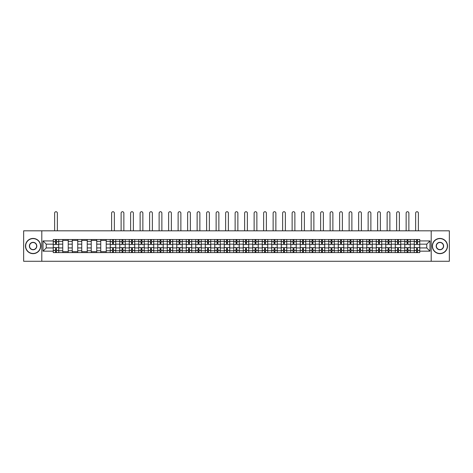 <?xml version="1.0" encoding="UTF-8"?>
<svg xmlns="http://www.w3.org/2000/svg" width="473" height="473" viewBox="0 0 473 473"><rect width="100%" height="100%" fill="white"/><g stroke="black" fill="none" stroke-linecap="round" stroke-linejoin="round"><path stroke-width="0.71" d="M431.199 261.273L449.35 261.273L449.35 230.818L23.65 230.818L23.65 261.273L431.199 261.273L431.199 230.818M62.749 252.594L62.749 241.354L58.729 241.354L58.729 252.594M58.729 241.354L58.729 239.498M62.749 241.354L62.749 239.498M68.23 239.498L68.23 252.594M72.251 252.594L72.251 239.498M77.732 239.498L77.732 252.594M81.752 252.594L81.752 239.498M87.233 239.498L87.233 252.594M91.248 252.594L91.248 239.498M96.734 239.498L96.734 252.594M100.749 252.594L100.749 239.498M106.23 239.498L106.23 252.594M110.25 252.594L110.25 239.498M115.731 239.498L115.731 252.594M119.752 252.594L119.752 239.498M125.233 239.498L125.233 252.594M129.253 252.594L129.253 239.498M134.734 239.498L134.734 252.594M138.755 252.594L138.755 239.498M144.235 239.498L144.235 252.594M148.256 252.594L148.256 239.498M153.737 239.498L153.737 252.594M157.757 252.594L157.757 239.498M163.238 239.498L163.238 252.594M167.253 252.594L167.253 239.498M172.734 239.498L172.734 252.594M176.754 252.594L176.754 239.498M182.235 239.498L182.235 252.594M186.256 252.594L186.256 239.498M191.736 239.498L191.736 252.594M195.757 252.594L195.757 239.498M201.238 239.498L201.238 252.594M205.258 252.594L205.258 239.498M210.739 239.498L210.739 252.594M214.76 252.594L214.76 239.498M220.241 239.498L220.241 252.594M224.261 252.594L224.261 239.498M229.742 239.498L229.742 252.594M233.757 252.594L233.757 239.498M239.243 239.498L239.243 252.594M243.258 252.594L243.258 239.498M248.739 239.498L248.739 252.594M252.759 252.594L252.759 239.498M258.24 239.498L258.24 252.594M262.261 252.594L262.261 239.498M267.742 239.498L267.742 252.594M271.762 252.594L271.762 239.498M277.243 239.498L277.243 252.594M281.264 252.594L281.264 239.498M286.744 239.498L286.744 252.594M290.765 252.594L290.765 239.498M296.246 239.498L296.246 252.594M300.266 252.594L300.266 239.498M305.747 239.498L305.747 252.594M309.762 252.594L309.762 239.498M315.243 239.498L315.243 252.594M319.263 252.594L319.263 239.498M324.744 239.498L324.744 252.594M328.765 252.594L328.765 239.498M334.245 239.498L334.245 252.594M338.266 252.594L338.266 239.498M343.747 239.498L343.747 252.594M347.767 252.594L347.767 239.498M353.248 239.498L353.248 252.594M357.269 252.594L357.269 239.498M362.75 239.498L362.75 252.594M366.77 252.594L366.77 239.498M372.251 239.498L372.251 252.594M376.266 252.594L376.266 239.498M381.752 239.498L381.752 252.594M385.767 252.594L385.767 239.498M391.248 239.498L391.248 252.594M395.268 252.594L395.268 239.498M400.749 239.498L400.749 252.594M404.77 252.594L404.77 239.498M410.251 239.498L410.251 252.594M414.271 252.594L414.271 239.498M414.271 247.935L410.251 247.935M404.77 247.935L400.749 247.935M395.268 247.935L391.248 247.935M385.767 247.935L381.752 247.935M376.266 247.935L372.251 247.935M366.77 247.935L362.75 247.935M357.269 247.935L353.248 247.935M347.767 247.935L343.747 247.935M338.266 247.935L334.245 247.935M328.765 247.935L324.744 247.935M319.263 247.935L315.243 247.935M309.762 247.935L305.747 247.935M300.266 247.935L296.246 247.935M290.765 247.935L286.744 247.935M281.264 247.935L277.243 247.935M271.762 247.935L267.742 247.935M262.261 247.935L258.24 247.935M252.759 247.935L248.739 247.935M243.258 247.935L239.243 247.935M233.757 247.935L229.742 247.935M224.261 247.935L220.241 247.935M214.76 247.935L210.739 247.935M205.258 247.935L201.238 247.935M195.757 247.935L191.736 247.935M186.256 247.935L182.235 247.935M176.754 247.935L172.734 247.935M167.253 247.935L163.238 247.935M157.757 247.935L153.737 247.935M148.256 247.935L144.235 247.935M138.755 247.935L134.734 247.935M129.253 247.935L125.233 247.935M119.752 247.935L115.731 247.935M110.25 247.935L106.23 247.935M100.749 247.935L96.734 247.935M91.248 247.935L87.233 247.935M81.752 247.935L77.732 247.935M72.251 247.935L68.23 247.935M62.749 247.935L58.729 247.935M414.271 244.157L410.251 244.157M404.77 244.157L400.749 244.157M395.268 244.157L391.248 244.157M385.767 244.157L381.752 244.157M376.266 244.157L372.251 244.157M366.77 244.157L362.75 244.157M357.269 244.157L353.248 244.157M347.767 244.157L343.747 244.157M338.266 244.157L334.245 244.157M328.765 244.157L324.744 244.157M319.263 244.157L315.243 244.157M309.762 244.157L305.747 244.157M300.266 244.157L296.246 244.157M290.765 244.157L286.744 244.157M281.264 244.157L277.243 244.157M271.762 244.157L267.742 244.157M262.261 244.157L258.24 244.157M252.759 244.157L248.739 244.157M243.258 244.157L239.243 244.157M233.757 244.157L229.742 244.157M224.261 244.157L220.241 244.157M214.76 244.157L210.739 244.157M205.258 244.157L201.238 244.157M195.757 244.157L191.736 244.157M186.256 244.157L182.235 244.157M176.754 244.157L172.734 244.157M167.253 244.157L163.238 244.157M157.757 244.157L153.737 244.157M148.256 244.157L144.235 244.157M138.755 244.157L134.734 244.157M129.253 244.157L125.233 244.157M119.752 244.157L115.731 244.157M110.25 244.157L106.23 244.157M100.749 244.157L96.734 244.157M91.248 244.157L87.233 244.157M81.752 244.157L77.732 244.157M72.251 244.157L68.23 244.157M62.749 244.157L58.729 244.157M46.242 247.935L53.248 247.935L53.248 244.157L46.242 244.157L46.242 247.935L43.019 251.163L43.019 240.928L53.248 240.928L53.248 244.157M419.752 244.157L419.752 247.935L426.758 247.935L426.758 244.157L419.752 244.157L419.752 239.498L53.248 239.498L53.248 240.928M419.752 240.928L429.981 240.928L429.981 251.163L419.752 251.163L419.752 247.935M53.248 247.935L53.248 252.594L419.752 252.594L419.752 251.163M53.248 251.163L43.019 251.163M41.801 261.273L41.801 230.818M56.476 251.677L55.501 251.677M55.501 240.414L56.476 240.414M68.23 251.677L62.749 251.677M62.749 240.414L68.23 240.414M77.732 251.677L72.251 251.677M72.251 240.414L77.732 240.414M87.233 251.677L81.752 251.677M81.752 240.414L87.233 240.414M96.734 251.677L91.248 251.677M91.248 240.414L96.734 240.414M106.23 251.677L100.749 251.677M100.749 240.414L106.23 240.414M113.479 251.677L112.503 251.677M112.503 240.414L113.479 240.414M122.98 251.677L122.004 251.677M122.004 240.414L122.98 240.414M132.481 251.677L131.506 251.677M131.506 240.414L132.481 240.414M141.983 251.677L141.007 251.677M141.007 240.414L141.983 240.414M151.484 251.677L150.509 251.677M150.509 240.414L151.484 240.414M160.98 251.677L160.01 251.677M160.01 240.414L160.98 240.414M170.481 251.677L169.511 251.677M169.511 240.414L170.481 240.414M179.982 251.677L179.007 251.677M179.007 240.414L179.982 240.414M189.484 251.677L188.508 251.677M188.508 240.414L189.484 240.414M198.985 251.677L198.01 251.677M198.01 240.414L198.985 240.414M208.487 251.677L207.511 251.677M207.511 240.414L208.487 240.414M217.988 251.677L217.012 251.677M217.012 240.414L217.988 240.414M227.489 251.677L226.514 251.677M226.514 240.414L227.489 240.414M236.985 251.677L236.015 251.677M236.015 240.414L236.985 240.414M246.486 251.677L245.511 251.677M245.511 240.414L246.486 240.414M255.988 251.677L255.012 251.677M255.012 240.414L255.988 240.414M265.489 251.677L264.513 251.677M264.513 240.414L265.489 240.414M274.99 251.677L274.015 251.677M274.015 240.414L274.99 240.414M284.492 251.677L283.516 251.677M283.516 240.414L284.492 240.414M293.993 251.677L293.018 251.677M293.018 240.414L293.993 240.414M303.489 251.677L302.519 251.677M302.519 240.414L303.489 240.414M312.99 251.677L312.02 251.677M312.02 240.414L312.99 240.414M322.491 251.677L321.516 251.677M321.516 240.414L322.491 240.414M331.993 251.677L331.017 251.677M331.017 240.414L331.993 240.414M341.494 251.677L340.519 251.677M340.519 240.414L341.494 240.414M350.996 251.677L350.02 251.677M350.02 240.414L350.996 240.414M360.497 251.677L359.521 251.677M359.521 240.414L360.497 240.414M369.998 251.677L369.023 251.677M369.023 240.414L369.998 240.414M379.494 251.677L378.524 251.677M378.524 240.414L379.494 240.414M388.995 251.677L388.02 251.677M388.02 240.414L388.995 240.414M398.497 251.677L397.521 251.677M397.521 240.414L398.497 240.414M407.998 251.677L407.022 251.677M407.022 240.414L407.998 240.414M417.499 251.677L416.524 251.677M416.524 240.414L417.499 240.414M43.019 240.928L46.242 244.157M426.758 247.935L429.981 251.163M426.758 244.157L429.981 240.928M58.699 252.594L58.699 244.618L56.476 244.618L56.476 239.498M55.501 239.498L55.501 244.618L53.278 244.618L53.278 239.498M57.357 230.818L57.357 213.098A1.372 1.372 0 0 0 55.991 211.727A1.372 1.372 0 0 0 54.62 213.098L54.62 230.818M58.699 244.618L58.699 239.498M53.278 252.594L53.278 247.48L55.501 247.48L55.501 252.594M56.476 252.594L56.476 247.48L58.699 247.48M55.501 243.276L56.476 243.276M53.278 247.48L53.278 244.618M56.476 248.816L55.501 248.816M56.476 251.802L55.501 251.802M55.501 249.608L56.476 249.608M56.476 242.483L55.501 242.483M55.501 240.29L56.476 240.29M33.092 253.475A7.432 7.432 0 0 0 40.518 246.049A7.432 7.432 0 0 0 33.092 238.617A7.432 7.432 0 0 0 25.66 246.049A7.432 7.432 0 0 0 33.092 253.475M33.092 238.433A7.615 7.615 0 0 1 40.702 246.049A7.615 7.615 0 0 1 33.092 253.658A7.615 7.615 0 0 1 25.477 246.049A7.615 7.615 0 0 1 33.092 238.433M33.092 249.762A3.713 3.713 0 0 1 29.373 246.049A3.713 3.713 0 0 1 33.092 242.33A3.713 3.713 0 0 1 36.805 246.049A3.713 3.713 0 0 1 33.092 249.762M33.092 242.513A3.53 3.53 0 0 0 29.557 246.049A3.53 3.53 0 0 0 33.092 249.578A3.53 3.53 0 0 0 36.622 246.049A3.53 3.53 0 0 0 33.092 242.513M439.908 253.475A7.432 7.432 0 0 0 447.34 246.049A7.432 7.432 0 0 0 439.908 238.617A7.432 7.432 0 0 0 432.482 246.049A7.432 7.432 0 0 0 439.908 253.475M439.908 238.433A7.615 7.615 0 0 1 447.523 246.049A7.615 7.615 0 0 1 439.908 253.658A7.615 7.615 0 0 1 432.298 246.049A7.615 7.615 0 0 1 439.908 238.433M439.908 249.762A3.713 3.713 0 0 1 436.195 246.049A3.713 3.713 0 0 1 439.908 242.33A3.713 3.713 0 0 1 443.627 246.049A3.713 3.713 0 0 1 439.908 249.762M439.908 242.513A3.53 3.53 0 0 0 436.378 246.049A3.53 3.53 0 0 0 439.908 249.578A3.53 3.53 0 0 0 443.443 246.049A3.53 3.53 0 0 0 439.908 242.513M115.702 252.594L115.702 244.618L113.479 244.618L113.479 239.498M112.503 239.498L112.503 244.618L110.28 244.618L110.28 239.498M114.36 230.818L114.36 213.098A1.372 1.372 0 0 0 112.994 211.727A1.372 1.372 0 0 0 111.622 213.098L111.622 230.818M115.702 244.618L115.702 239.498M110.28 252.594L110.28 247.48L112.503 247.48L112.503 252.594M113.479 252.594L113.479 247.48L115.702 247.48M112.503 243.276L113.479 243.276M110.28 247.48L110.28 244.618M113.479 248.816L112.503 248.816M113.479 251.802L112.503 251.802M112.503 249.608L113.479 249.608M113.479 242.483L112.503 242.483M112.503 240.29L113.479 240.29M125.203 252.594L125.203 244.618L122.98 244.618L122.98 239.498M122.004 239.498L122.004 244.618L119.781 244.618L119.781 239.498M123.861 230.818L123.861 213.098A1.372 1.372 0 0 0 122.495 211.727A1.372 1.372 0 0 0 121.123 213.098L121.123 230.818M125.203 244.618L125.203 239.498M119.781 252.594L119.781 247.48L122.004 247.48L122.004 252.594M122.98 252.594L122.98 247.48L125.203 247.48M122.004 243.276L122.98 243.276M119.781 247.48L119.781 244.618M122.98 248.816L122.004 248.816M122.98 251.802L122.004 251.802M122.004 249.608L122.98 249.608M122.98 242.483L122.004 242.483M122.004 240.29L122.98 240.29M134.704 252.594L134.704 244.618L132.481 244.618L132.481 239.498M131.506 239.498L131.506 244.618L129.283 244.618L129.283 239.498M133.362 230.818L133.362 213.098A1.372 1.372 0 0 0 131.991 211.727A1.372 1.372 0 0 0 130.625 213.098L130.625 230.818M134.704 244.618L134.704 239.498M129.283 252.594L129.283 247.48L131.506 247.48L131.506 252.594M132.481 252.594L132.481 247.48L134.704 247.48M131.506 243.276L132.481 243.276M129.283 247.48L129.283 244.618M132.481 248.816L131.506 248.816M132.481 251.802L131.506 251.802M131.506 249.608L132.481 249.608M132.481 242.483L131.506 242.483M131.506 240.29L132.481 240.29M144.206 252.594L144.206 244.618L141.983 244.618L141.983 239.498M141.007 239.498L141.007 244.618L138.784 244.618L138.784 239.498M142.864 230.818L142.864 213.098A1.372 1.372 0 0 0 141.492 211.727A1.372 1.372 0 0 0 140.126 213.098L140.126 230.818M144.206 244.618L144.206 239.498M138.784 252.594L138.784 247.48L141.007 247.48L141.007 252.594M141.983 252.594L141.983 247.48L144.206 247.48M141.007 243.276L141.983 243.276M138.784 247.48L138.784 244.618M141.983 248.816L141.007 248.816M141.983 251.802L141.007 251.802M141.007 249.608L141.983 249.608M141.983 242.483L141.007 242.483M141.007 240.29L141.983 240.29M153.707 252.594L153.707 244.618L151.484 244.618L151.484 239.498M150.509 239.498L150.509 244.618L148.286 244.618L148.286 239.498M152.365 230.818L152.365 213.098A1.372 1.372 0 0 0 150.993 211.727A1.372 1.372 0 0 0 149.622 213.098L149.622 230.818M153.707 244.618L153.707 239.498M148.286 252.594L148.286 247.48L150.509 247.48L150.509 252.594M151.484 252.594L151.484 247.48L153.707 247.48M150.509 243.276L151.484 243.276M148.286 247.48L148.286 244.618M151.484 248.816L150.509 248.816M151.484 251.802L150.509 251.802M150.509 249.608L151.484 249.608M151.484 242.483L150.509 242.483M150.509 240.29L151.484 240.29M163.203 252.594L163.203 244.618L160.98 244.618L160.98 239.498M160.01 239.498L160.01 244.618L157.787 244.618L157.787 239.498M161.867 230.818L161.867 213.098A1.372 1.372 0 0 0 160.495 211.727A1.372 1.372 0 0 0 159.123 213.098L159.123 230.818M163.203 244.618L163.203 239.498M157.787 252.594L157.787 247.48L160.01 247.48L160.01 252.594M160.98 252.594L160.98 247.48L163.203 247.48M160.01 243.276L160.98 243.276M157.787 247.48L157.787 244.618M160.98 248.816L160.01 248.816M160.98 251.802L160.01 251.802M160.01 249.608L160.98 249.608M160.98 242.483L160.01 242.483M160.01 240.29L160.98 240.29M172.704 252.594L172.704 244.618L170.481 244.618L170.481 239.498M169.511 239.498L169.511 244.618L167.288 244.618L167.288 239.498M171.368 230.818L171.368 213.098A1.372 1.372 0 0 0 169.996 211.727A1.372 1.372 0 0 0 168.625 213.098L168.625 230.818M172.704 244.618L172.704 239.498M167.288 252.594L167.288 247.48L169.511 247.48L169.511 252.594M170.481 252.594L170.481 247.48L172.704 247.48M169.511 243.276L170.481 243.276M167.288 247.48L167.288 244.618M170.481 248.816L169.511 248.816M170.481 251.802L169.511 251.802M169.511 249.608L170.481 249.608M170.481 242.483L169.511 242.483M169.511 240.29L170.481 240.29M182.206 252.594L182.206 244.618L179.982 244.618L179.982 239.498M179.007 239.498L179.007 244.618L176.784 244.618L176.784 239.498M180.869 230.818L180.869 213.098A1.372 1.372 0 0 0 179.498 211.727A1.372 1.372 0 0 0 178.126 213.098L178.126 230.818M182.206 244.618L182.206 239.498M176.784 252.594L176.784 247.48L179.007 247.48L179.007 252.594M179.982 252.594L179.982 247.48L182.206 247.48M179.007 243.276L179.982 243.276M176.784 247.48L176.784 244.618M179.982 248.816L179.007 248.816M179.982 251.802L179.007 251.802M179.007 249.608L179.982 249.608M179.982 242.483L179.007 242.483M179.007 240.29L179.982 240.29M191.707 252.594L191.707 244.618L189.484 244.618L189.484 239.498M188.508 239.498L188.508 244.618L186.285 244.618L186.285 239.498M190.365 230.818L190.365 213.098A1.372 1.372 0 0 0 188.999 211.727A1.372 1.372 0 0 0 187.627 213.098L187.627 230.818M191.707 244.618L191.707 239.498M186.285 252.594L186.285 247.48L188.508 247.48L188.508 252.594M189.484 252.594L189.484 247.48L191.707 247.48M188.508 243.276L189.484 243.276M186.285 247.48L186.285 244.618M189.484 248.816L188.508 248.816M189.484 251.802L188.508 251.802M188.508 249.608L189.484 249.608M189.484 242.483L188.508 242.483M188.508 240.29L189.484 240.29M201.208 252.594L201.208 244.618L198.985 244.618L198.985 239.498M198.01 239.498L198.01 244.618L195.787 244.618L195.787 239.498M199.866 230.818L199.866 213.098A1.372 1.372 0 0 0 198.5 211.727A1.372 1.372 0 0 0 197.129 213.098L197.129 230.818M201.208 244.618L201.208 239.498M195.787 252.594L195.787 247.48L198.01 247.48L198.01 252.594M198.985 252.594L198.985 247.48L201.208 247.48M198.01 243.276L198.985 243.276M195.787 247.48L195.787 244.618M198.985 248.816L198.01 248.816M198.985 251.802L198.01 251.802M198.01 249.608L198.985 249.608M198.985 242.483L198.01 242.483M198.01 240.29L198.985 240.29M210.71 252.594L210.71 244.618L208.487 244.618L208.487 239.498M207.511 239.498L207.511 244.618L205.288 244.618L205.288 239.498M209.368 230.818L209.368 213.098A1.372 1.372 0 0 0 207.996 211.727A1.372 1.372 0 0 0 206.63 213.098L206.63 230.818M210.71 244.618L210.71 239.498M205.288 252.594L205.288 247.48L207.511 247.48L207.511 252.594M208.487 252.594L208.487 247.48L210.71 247.48M207.511 243.276L208.487 243.276M205.288 247.48L205.288 244.618M208.487 248.816L207.511 248.816M208.487 251.802L207.511 251.802M207.511 249.608L208.487 249.608M208.487 242.483L207.511 242.483M207.511 240.29L208.487 240.29M220.211 252.594L220.211 244.618L217.988 244.618L217.988 239.498M217.012 239.498L217.012 244.618L214.789 244.618L214.789 239.498M218.869 230.818L218.869 213.098A1.372 1.372 0 0 0 217.497 211.727A1.372 1.372 0 0 0 216.131 213.098L216.131 230.818M220.211 244.618L220.211 239.498M214.789 252.594L214.789 247.48L217.012 247.48L217.012 252.594M217.988 252.594L217.988 247.48L220.211 247.48M217.012 243.276L217.988 243.276M214.789 247.48L214.789 244.618M217.988 248.816L217.012 248.816M217.988 251.802L217.012 251.802M217.012 249.608L217.988 249.608M217.988 242.483L217.012 242.483M217.012 240.29L217.988 240.29M229.712 252.594L229.712 244.618L227.489 244.618L227.489 239.498M226.514 239.498L226.514 244.618L224.291 244.618L224.291 239.498M228.37 230.818L228.37 213.098A1.372 1.372 0 0 0 226.999 211.727A1.372 1.372 0 0 0 225.627 213.098L225.627 230.818M229.712 244.618L229.712 239.498M224.291 252.594L224.291 247.48L226.514 247.48L226.514 252.594M227.489 252.594L227.489 247.48L229.712 247.48M226.514 243.276L227.489 243.276M224.291 247.48L224.291 244.618M227.489 248.816L226.514 248.816M227.489 251.802L226.514 251.802M226.514 249.608L227.489 249.608M227.489 242.483L226.514 242.483M226.514 240.29L227.489 240.29M239.208 252.594L239.208 244.618L236.985 244.618L236.985 239.498M236.015 239.498L236.015 244.618L233.792 244.618L233.792 239.498M237.872 230.818L237.872 213.098A1.372 1.372 0 0 0 236.5 211.727A1.372 1.372 0 0 0 235.128 213.098L235.128 230.818M239.208 244.618L239.208 239.498M233.792 252.594L233.792 247.48L236.015 247.48L236.015 252.594M236.985 252.594L236.985 247.48L239.208 247.48M236.015 243.276L236.985 243.276M233.792 247.48L233.792 244.618M236.985 248.816L236.015 248.816M236.985 251.802L236.015 251.802M236.015 249.608L236.985 249.608M236.985 242.483L236.015 242.483M236.015 240.29L236.985 240.29M248.709 252.594L248.709 244.618L246.486 244.618L246.486 239.498M245.511 239.498L245.511 244.618L243.288 244.618L243.288 239.498M247.373 230.818L247.373 213.098A1.372 1.372 0 0 0 246.001 211.727A1.372 1.372 0 0 0 244.63 213.098L244.63 230.818M248.709 244.618L248.709 239.498M243.288 252.594L243.288 247.48L245.511 247.48L245.511 252.594M246.486 252.594L246.486 247.48L248.709 247.48M245.511 243.276L246.486 243.276M243.288 247.48L243.288 244.618M246.486 248.816L245.511 248.816M246.486 251.802L245.511 251.802M245.511 249.608L246.486 249.608M246.486 242.483L245.511 242.483M245.511 240.29L246.486 240.29M258.211 252.594L258.211 244.618L255.988 244.618L255.988 239.498M255.012 239.498L255.012 244.618L252.789 244.618L252.789 239.498M256.869 230.818L256.869 213.098A1.372 1.372 0 0 0 255.503 211.727A1.372 1.372 0 0 0 254.131 213.098L254.131 230.818M258.211 244.618L258.211 239.498M252.789 252.594L252.789 247.48L255.012 247.48L255.012 252.594M255.988 252.594L255.988 247.48L258.211 247.48M255.012 243.276L255.988 243.276M252.789 247.48L252.789 244.618M255.988 248.816L255.012 248.816M255.988 251.802L255.012 251.802M255.012 249.608L255.988 249.608M255.988 242.483L255.012 242.483M255.012 240.29L255.988 240.29M267.712 252.594L267.712 244.618L265.489 244.618L265.489 239.498M264.513 239.498L264.513 244.618L262.29 244.618L262.29 239.498M266.37 230.818L266.37 213.098A1.372 1.372 0 0 0 265.004 211.727A1.372 1.372 0 0 0 263.632 213.098L263.632 230.818M267.712 244.618L267.712 239.498M262.29 252.594L262.29 247.48L264.513 247.48L264.513 252.594M265.489 252.594L265.489 247.48L267.712 247.48M264.513 243.276L265.489 243.276M262.29 247.48L262.29 244.618M265.489 248.816L264.513 248.816M265.489 251.802L264.513 251.802M264.513 249.608L265.489 249.608M265.489 242.483L264.513 242.483M264.513 240.29L265.489 240.29M277.213 252.594L277.213 244.618L274.99 244.618L274.99 239.498M274.015 239.498L274.015 244.618L271.792 244.618L271.792 239.498M275.871 230.818L275.871 213.098A1.372 1.372 0 0 0 274.5 211.727A1.372 1.372 0 0 0 273.134 213.098L273.134 230.818M277.213 244.618L277.213 239.498M271.792 252.594L271.792 247.48L274.015 247.48L274.015 252.594M274.99 252.594L274.99 247.48L277.213 247.48M274.015 243.276L274.99 243.276M271.792 247.48L271.792 244.618M274.99 248.816L274.015 248.816M274.99 251.802L274.015 251.802M274.015 249.608L274.99 249.608M274.99 242.483L274.015 242.483M274.015 240.29L274.99 240.29M286.715 252.594L286.715 244.618L284.492 244.618L284.492 239.498M283.516 239.498L283.516 244.618L281.293 244.618L281.293 239.498M285.373 230.818L285.373 213.098A1.372 1.372 0 0 0 284.001 211.727A1.372 1.372 0 0 0 282.635 213.098L282.635 230.818M286.715 244.618L286.715 239.498M281.293 252.594L281.293 247.48L283.516 247.48L283.516 252.594M284.492 252.594L284.492 247.48L286.715 247.48M283.516 243.276L284.492 243.276M281.293 247.48L281.293 244.618M284.492 248.816L283.516 248.816M284.492 251.802L283.516 251.802M283.516 249.608L284.492 249.608M284.492 242.483L283.516 242.483M283.516 240.29L284.492 240.29M296.216 252.594L296.216 244.618L293.993 244.618L293.993 239.498M293.018 239.498L293.018 244.618L290.794 244.618L290.794 239.498M294.874 230.818L294.874 213.098A1.372 1.372 0 0 0 293.502 211.727A1.372 1.372 0 0 0 292.131 213.098L292.131 230.818M296.216 244.618L296.216 239.498M290.794 252.594L290.794 247.48L293.018 247.48L293.018 252.594M293.993 252.594L293.993 247.48L296.216 247.48M293.018 243.276L293.993 243.276M290.794 247.48L290.794 244.618M293.993 248.816L293.018 248.816M293.993 251.802L293.018 251.802M293.018 249.608L293.993 249.608M293.993 242.483L293.018 242.483M293.018 240.29L293.993 240.29M305.712 252.594L305.712 244.618L303.489 244.618L303.489 239.498M302.519 239.498L302.519 244.618L300.296 244.618L300.296 239.498M304.375 230.818L304.375 213.098A1.372 1.372 0 0 0 303.004 211.727A1.372 1.372 0 0 0 301.632 213.098L301.632 230.818M305.712 244.618L305.712 239.498M300.296 252.594L300.296 247.48L302.519 247.48L302.519 252.594M303.489 252.594L303.489 247.48L305.712 247.48M302.519 243.276L303.489 243.276M300.296 247.48L300.296 244.618M303.489 248.816L302.519 248.816M303.489 251.802L302.519 251.802M302.519 249.608L303.489 249.608M303.489 242.483L302.519 242.483M302.519 240.29L303.489 240.29M315.213 252.594L315.213 244.618L312.99 244.618L312.99 239.498M312.02 239.498L312.02 244.618L309.797 244.618L309.797 239.498M313.877 230.818L313.877 213.098A1.372 1.372 0 0 0 312.505 211.727A1.372 1.372 0 0 0 311.133 213.098L311.133 230.818M315.213 244.618L315.213 239.498M309.797 252.594L309.797 247.48L312.02 247.48L312.02 252.594M312.99 252.594L312.99 247.48L315.213 247.48M312.02 243.276L312.99 243.276M309.797 247.48L309.797 244.618M312.99 248.816L312.02 248.816M312.99 251.802L312.02 251.802M312.02 249.608L312.99 249.608M312.99 242.483L312.02 242.483M312.02 240.29L312.99 240.29M324.715 252.594L324.715 244.618L322.491 244.618L322.491 239.498M321.516 239.498L321.516 244.618L319.293 244.618L319.293 239.498M323.378 230.818L323.378 213.098A1.372 1.372 0 0 0 322.007 211.727A1.372 1.372 0 0 0 320.635 213.098L320.635 230.818M324.715 244.618L324.715 239.498M319.293 252.594L319.293 247.48L321.516 247.48L321.516 252.594M322.491 252.594L322.491 247.48L324.715 247.48M321.516 243.276L322.491 243.276M319.293 247.48L319.293 244.618M322.491 248.816L321.516 248.816M322.491 251.802L321.516 251.802M321.516 249.608L322.491 249.608M322.491 242.483L321.516 242.483M321.516 240.29L322.491 240.29M334.216 252.594L334.216 244.618L331.993 244.618L331.993 239.498M331.017 239.498L331.017 244.618L328.794 244.618L328.794 239.498M332.874 230.818L332.874 213.098A1.372 1.372 0 0 0 331.508 211.727A1.372 1.372 0 0 0 330.136 213.098L330.136 230.818M334.216 244.618L334.216 239.498M328.794 252.594L328.794 247.48L331.017 247.48L331.017 252.594M331.993 252.594L331.993 247.48L334.216 247.48M331.017 243.276L331.993 243.276M328.794 247.48L328.794 244.618M331.993 248.816L331.017 248.816M331.993 251.802L331.017 251.802M331.017 249.608L331.993 249.608M331.993 242.483L331.017 242.483M331.017 240.29L331.993 240.29M343.717 252.594L343.717 244.618L341.494 244.618L341.494 239.498M340.519 239.498L340.519 244.618L338.296 244.618L338.296 239.498M342.375 230.818L342.375 213.098A1.372 1.372 0 0 0 341.009 211.727A1.372 1.372 0 0 0 339.638 213.098L339.638 230.818M343.717 244.618L343.717 239.498M338.296 252.594L338.296 247.48L340.519 247.48L340.519 252.594M341.494 252.594L341.494 247.48L343.717 247.48M340.519 243.276L341.494 243.276M338.296 247.48L338.296 244.618M341.494 248.816L340.519 248.816M341.494 251.802L340.519 251.802M340.519 249.608L341.494 249.608M341.494 242.483L340.519 242.483M340.519 240.29L341.494 240.29M353.219 252.594L353.219 244.618L350.996 244.618L350.996 239.498M350.02 239.498L350.02 244.618L347.797 244.618L347.797 239.498M351.877 230.818L351.877 213.098A1.372 1.372 0 0 0 350.505 211.727A1.372 1.372 0 0 0 349.139 213.098L349.139 230.818M353.219 244.618L353.219 239.498M347.797 252.594L347.797 247.48L350.02 247.48L350.02 252.594M350.996 252.594L350.996 247.48L353.219 247.48M350.02 243.276L350.996 243.276M347.797 247.48L347.797 244.618M350.996 248.816L350.02 248.816M350.996 251.802L350.02 251.802M350.02 249.608L350.996 249.608M350.996 242.483L350.02 242.483M350.02 240.29L350.996 240.29M362.72 252.594L362.72 244.618L360.497 244.618L360.497 239.498M359.521 239.498L359.521 244.618L357.298 244.618L357.298 239.498M361.378 230.818L361.378 213.098A1.372 1.372 0 0 0 360.006 211.727A1.372 1.372 0 0 0 358.64 213.098L358.64 230.818M362.72 244.618L362.72 239.498M357.298 252.594L357.298 247.48L359.521 247.48L359.521 252.594M360.497 252.594L360.497 247.48L362.72 247.48M359.521 243.276L360.497 243.276M357.298 247.48L357.298 244.618M360.497 248.816L359.521 248.816M360.497 251.802L359.521 251.802M359.521 249.608L360.497 249.608M360.497 242.483L359.521 242.483M359.521 240.29L360.497 240.29M372.221 252.594L372.221 244.618L369.998 244.618L369.998 239.498M369.023 239.498L369.023 244.618L366.8 244.618L366.8 239.498M370.879 230.818L370.879 213.098A1.372 1.372 0 0 0 369.508 211.727A1.372 1.372 0 0 0 368.136 213.098L368.136 230.818M372.221 244.618L372.221 239.498M366.8 252.594L366.8 247.48L369.023 247.48L369.023 252.594M369.998 252.594L369.998 247.48L372.221 247.48M369.023 243.276L369.998 243.276M366.8 247.48L366.8 244.618M369.998 248.816L369.023 248.816M369.998 251.802L369.023 251.802M369.023 249.608L369.998 249.608M369.998 242.483L369.023 242.483M369.023 240.29L369.998 240.29M381.717 252.594L381.717 244.618L379.494 244.618L379.494 239.498M378.524 239.498L378.524 244.618L376.301 244.618L376.301 239.498M380.381 230.818L380.381 213.098A1.372 1.372 0 0 0 379.009 211.727A1.372 1.372 0 0 0 377.637 213.098L377.637 230.818M381.717 244.618L381.717 239.498M376.301 252.594L376.301 247.48L378.524 247.48L378.524 252.594M379.494 252.594L379.494 247.48L381.717 247.48M378.524 243.276L379.494 243.276M376.301 247.48L376.301 244.618M379.494 248.816L378.524 248.816M379.494 251.802L378.524 251.802M378.524 249.608L379.494 249.608M379.494 242.483L378.524 242.483M378.524 240.29L379.494 240.29M391.218 252.594L391.218 244.618L388.995 244.618L388.995 239.498M388.02 239.498L388.02 244.618L385.802 244.618L385.802 239.498M389.882 230.818L389.882 213.098A1.372 1.372 0 0 0 388.51 211.727A1.372 1.372 0 0 0 387.139 213.098L387.139 230.818M391.218 244.618L391.218 239.498M385.802 252.594L385.802 247.48L388.02 247.48L388.02 252.594M388.995 252.594L388.995 247.48L391.218 247.48M388.02 243.276L388.995 243.276M385.802 247.48L385.802 244.618M388.995 248.816L388.02 248.816M388.995 251.802L388.02 251.802M388.02 249.608L388.995 249.608M388.995 242.483L388.02 242.483M388.02 240.29L388.995 240.29M400.72 252.594L400.72 244.618L398.497 244.618L398.497 239.498M397.521 239.498L397.521 244.618L395.298 244.618L395.298 239.498M399.378 230.818L399.378 213.098A1.372 1.372 0 0 0 398.012 211.727A1.372 1.372 0 0 0 396.64 213.098L396.64 230.818M400.72 244.618L400.72 239.498M395.298 252.594L395.298 247.48L397.521 247.48L397.521 252.594M398.497 252.594L398.497 247.48L400.72 247.48M397.521 243.276L398.497 243.276M395.298 247.48L395.298 244.618M398.497 248.816L397.521 248.816M398.497 251.802L397.521 251.802M397.521 249.608L398.497 249.608M398.497 242.483L397.521 242.483M397.521 240.29L398.497 240.29M410.221 252.594L410.221 244.618L407.998 244.618L407.998 239.498M407.022 239.498L407.022 244.618L404.799 244.618L404.799 239.498M408.879 230.818L408.879 213.098A1.372 1.372 0 0 0 407.513 211.727A1.372 1.372 0 0 0 406.141 213.098L406.141 230.818M410.221 244.618L410.221 239.498M404.799 252.594L404.799 247.48L407.022 247.48L407.022 252.594M407.998 252.594L407.998 247.48L410.221 247.48M407.022 243.276L407.998 243.276M404.799 247.48L404.799 244.618M407.998 248.816L407.022 248.816M407.998 251.802L407.022 251.802M407.022 249.608L407.998 249.608M407.998 242.483L407.022 242.483M407.022 240.29L407.998 240.29M419.722 252.594L419.722 244.618L417.499 244.618L417.499 239.498M416.524 239.498L416.524 244.618L414.301 244.618L414.301 239.498M418.38 230.818L418.38 213.098A1.372 1.372 0 0 0 417.009 211.727A1.372 1.372 0 0 0 415.643 213.098L415.643 230.818M419.722 244.618L419.722 239.498M414.301 252.594L414.301 247.48L416.524 247.48L416.524 252.594M417.499 252.594L417.499 247.48L419.722 247.48M416.524 243.276L417.499 243.276M414.301 247.48L414.301 244.618M417.499 248.816L416.524 248.816M417.499 251.802L416.524 251.802M416.524 249.608L417.499 249.608M417.499 242.483L416.524 242.483M416.524 240.29L417.499 240.29M404.77 241.354L400.749 241.354M395.268 241.354L391.248 241.354M385.767 241.354L381.752 241.354M376.266 241.354L372.251 241.354M366.77 241.354L362.75 241.354M357.269 241.354L353.248 241.354M347.767 241.354L343.747 241.354M338.266 241.354L334.245 241.354M328.765 241.354L324.744 241.354M319.263 241.354L315.243 241.354M309.762 241.354L305.747 241.354M300.266 241.354L296.246 241.354M290.765 241.354L286.744 241.354M281.264 241.354L277.243 241.354M271.762 241.354L267.742 241.354M262.261 241.354L258.24 241.354M252.759 241.354L248.739 241.354M243.258 241.354L239.243 241.354M233.757 241.354L229.742 241.354M224.261 241.354L220.241 241.354M214.76 241.354L210.739 241.354M205.258 241.354L201.238 241.354M195.757 241.354L191.736 241.354M186.256 241.354L182.235 241.354M176.754 241.354L172.734 241.354M167.253 241.354L163.238 241.354M157.757 241.354L153.737 241.354M148.256 241.354L144.235 241.354M138.755 241.354L134.734 241.354M129.253 241.354L125.233 241.354M119.752 241.354L115.731 241.354M110.25 241.354L106.23 241.354M100.749 241.354L96.734 241.354M91.248 241.354L87.233 241.354M81.752 241.354L77.732 241.354M72.251 241.354L68.23 241.354M414.271 241.354L410.251 241.354M404.77 250.737L400.749 250.737M395.268 250.737L391.248 250.737M385.767 250.737L381.752 250.737M376.266 250.737L372.251 250.737M366.77 250.737L362.75 250.737M357.269 250.737L353.248 250.737M347.767 250.737L343.747 250.737M338.266 250.737L334.245 250.737M328.765 250.737L324.744 250.737M319.263 250.737L315.243 250.737M309.762 250.737L305.747 250.737M300.266 250.737L296.246 250.737M290.765 250.737L286.744 250.737M281.264 250.737L277.243 250.737M271.762 250.737L267.742 250.737M262.261 250.737L258.24 250.737M252.759 250.737L248.739 250.737M243.258 250.737L239.243 250.737M233.757 250.737L229.742 250.737M224.261 250.737L220.241 250.737M214.76 250.737L210.739 250.737M205.258 250.737L201.238 250.737M195.757 250.737L191.736 250.737M186.256 250.737L182.235 250.737M176.754 250.737L172.734 250.737M167.253 250.737L163.238 250.737M157.757 250.737L153.737 250.737M148.256 250.737L144.235 250.737M138.755 250.737L134.734 250.737M129.253 250.737L125.233 250.737M119.752 250.737L115.731 250.737M110.25 250.737L106.23 250.737M100.749 250.737L96.734 250.737M91.248 250.737L87.233 250.737M81.752 250.737L77.732 250.737M72.251 250.737L68.23 250.737M62.749 250.737L58.729 250.737M414.271 250.737L410.251 250.737M58.699 241.602L56.476 241.602M55.501 241.602L53.278 241.602M55.501 241.679L53.278 241.679M55.501 250.412L53.278 250.412M55.501 250.495L53.278 250.495M58.699 250.495L56.476 250.495M58.699 241.679L56.476 241.679M58.699 250.412L56.476 250.412M115.702 241.602L113.479 241.602M112.503 241.602L110.28 241.602M112.503 241.679L110.28 241.679M112.503 250.412L110.28 250.412M112.503 250.495L110.28 250.495M115.702 250.495L113.479 250.495M115.702 241.679L113.479 241.679M115.702 250.412L113.479 250.412M125.203 241.602L122.98 241.602M122.004 241.602L119.781 241.602M122.004 241.679L119.781 241.679M122.004 250.412L119.781 250.412M122.004 250.495L119.781 250.495M125.203 250.495L122.98 250.495M125.203 241.679L122.98 241.679M125.203 250.412L122.98 250.412M134.704 241.602L132.481 241.602M131.506 241.602L129.283 241.602M131.506 241.679L129.283 241.679M131.506 250.412L129.283 250.412M131.506 250.495L129.283 250.495M134.704 250.495L132.481 250.495M134.704 241.679L132.481 241.679M134.704 250.412L132.481 250.412M144.206 241.602L141.983 241.602M141.007 241.602L138.784 241.602M141.007 241.679L138.784 241.679M141.007 250.412L138.784 250.412M141.007 250.495L138.784 250.495M144.206 250.495L141.983 250.495M144.206 241.679L141.983 241.679M144.206 250.412L141.983 250.412M153.707 241.602L151.484 241.602M150.509 241.602L148.286 241.602M150.509 241.679L148.286 241.679M150.509 250.412L148.286 250.412M150.509 250.495L148.286 250.495M153.707 250.495L151.484 250.495M153.707 241.679L151.484 241.679M153.707 250.412L151.484 250.412M163.203 241.602L160.98 241.602M160.01 241.602L157.787 241.602M160.01 241.679L157.787 241.679M160.01 250.412L157.787 250.412M160.01 250.495L157.787 250.495M163.203 250.495L160.98 250.495M163.203 241.679L160.98 241.679M163.203 250.412L160.98 250.412M172.704 241.602L170.481 241.602M169.511 241.602L167.288 241.602M169.511 241.679L167.288 241.679M169.511 250.412L167.288 250.412M169.511 250.495L167.288 250.495M172.704 250.495L170.481 250.495M172.704 241.679L170.481 241.679M172.704 250.412L170.481 250.412M182.206 241.602L179.982 241.602M179.007 241.602L176.784 241.602M179.007 241.679L176.784 241.679M179.007 250.412L176.784 250.412M179.007 250.495L176.784 250.495M182.206 250.495L179.982 250.495M182.206 241.679L179.982 241.679M182.206 250.412L179.982 250.412M191.707 241.602L189.484 241.602M188.508 241.602L186.285 241.602M188.508 241.679L186.285 241.679M188.508 250.412L186.285 250.412M188.508 250.495L186.285 250.495M191.707 250.495L189.484 250.495M191.707 241.679L189.484 241.679M191.707 250.412L189.484 250.412M201.208 241.602L198.985 241.602M198.01 241.602L195.787 241.602M198.01 241.679L195.787 241.679M198.01 250.412L195.787 250.412M198.01 250.495L195.787 250.495M201.208 250.495L198.985 250.495M201.208 241.679L198.985 241.679M201.208 250.412L198.985 250.412M210.71 241.602L208.487 241.602M207.511 241.602L205.288 241.602M207.511 241.679L205.288 241.679M207.511 250.412L205.288 250.412M207.511 250.495L205.288 250.495M210.71 250.495L208.487 250.495M210.71 241.679L208.487 241.679M210.71 250.412L208.487 250.412M220.211 241.602L217.988 241.602M217.012 241.602L214.789 241.602M217.012 241.679L214.789 241.679M217.012 250.412L214.789 250.412M217.012 250.495L214.789 250.495M220.211 250.495L217.988 250.495M220.211 241.679L217.988 241.679M220.211 250.412L217.988 250.412M229.712 241.602L227.489 241.602M226.514 241.602L224.291 241.602M226.514 241.679L224.291 241.679M226.514 250.412L224.291 250.412M226.514 250.495L224.291 250.495M229.712 250.495L227.489 250.495M229.712 241.679L227.489 241.679M229.712 250.412L227.489 250.412M239.208 241.602L236.985 241.602M236.015 241.602L233.792 241.602M236.015 241.679L233.792 241.679M236.015 250.412L233.792 250.412M236.015 250.495L233.792 250.495M239.208 250.495L236.985 250.495M239.208 241.679L236.985 241.679M239.208 250.412L236.985 250.412M248.709 241.602L246.486 241.602M245.511 241.602L243.288 241.602M245.511 241.679L243.288 241.679M245.511 250.412L243.288 250.412M245.511 250.495L243.288 250.495M248.709 250.495L246.486 250.495M248.709 241.679L246.486 241.679M248.709 250.412L246.486 250.412M258.211 241.602L255.988 241.602M255.012 241.602L252.789 241.602M255.012 241.679L252.789 241.679M255.012 250.412L252.789 250.412M255.012 250.495L252.789 250.495M258.211 250.495L255.988 250.495M258.211 241.679L255.988 241.679M258.211 250.412L255.988 250.412M267.712 241.602L265.489 241.602M264.513 241.602L262.29 241.602M264.513 241.679L262.29 241.679M264.513 250.412L262.29 250.412M264.513 250.495L262.29 250.495M267.712 250.495L265.489 250.495M267.712 241.679L265.489 241.679M267.712 250.412L265.489 250.412M277.213 241.602L274.99 241.602M274.015 241.602L271.792 241.602M274.015 241.679L271.792 241.679M274.015 250.412L271.792 250.412M274.015 250.495L271.792 250.495M277.213 250.495L274.99 250.495M277.213 241.679L274.99 241.679M277.213 250.412L274.99 250.412M286.715 241.602L284.492 241.602M283.516 241.602L281.293 241.602M283.516 241.679L281.293 241.679M283.516 250.412L281.293 250.412M283.516 250.495L281.293 250.495M286.715 250.495L284.492 250.495M286.715 241.679L284.492 241.679M286.715 250.412L284.492 250.412M296.216 241.602L293.993 241.602M293.018 241.602L290.794 241.602M293.018 241.679L290.794 241.679M293.018 250.412L290.794 250.412M293.018 250.495L290.794 250.495M296.216 250.495L293.993 250.495M296.216 241.679L293.993 241.679M296.216 250.412L293.993 250.412M305.712 241.602L303.489 241.602M302.519 241.602L300.296 241.602M302.519 241.679L300.296 241.679M302.519 250.412L300.296 250.412M302.519 250.495L300.296 250.495M305.712 250.495L303.489 250.495M305.712 241.679L303.489 241.679M305.712 250.412L303.489 250.412M315.213 241.602L312.99 241.602M312.02 241.602L309.797 241.602M312.02 241.679L309.797 241.679M312.02 250.412L309.797 250.412M312.02 250.495L309.797 250.495M315.213 250.495L312.99 250.495M315.213 241.679L312.99 241.679M315.213 250.412L312.99 250.412M324.715 241.602L322.491 241.602M321.516 241.602L319.293 241.602M321.516 241.679L319.293 241.679M321.516 250.412L319.293 250.412M321.516 250.495L319.293 250.495M324.715 250.495L322.491 250.495M324.715 241.679L322.491 241.679M324.715 250.412L322.491 250.412M334.216 241.602L331.993 241.602M331.017 241.602L328.794 241.602M331.017 241.679L328.794 241.679M331.017 250.412L328.794 250.412M331.017 250.495L328.794 250.495M334.216 250.495L331.993 250.495M334.216 241.679L331.993 241.679M334.216 250.412L331.993 250.412M343.717 241.602L341.494 241.602M340.519 241.602L338.296 241.602M340.519 241.679L338.296 241.679M340.519 250.412L338.296 250.412M340.519 250.495L338.296 250.495M343.717 250.495L341.494 250.495M343.717 241.679L341.494 241.679M343.717 250.412L341.494 250.412M353.219 241.602L350.996 241.602M350.02 241.602L347.797 241.602M350.02 241.679L347.797 241.679M350.02 250.412L347.797 250.412M350.02 250.495L347.797 250.495M353.219 250.495L350.996 250.495M353.219 241.679L350.996 241.679M353.219 250.412L350.996 250.412M362.72 241.602L360.497 241.602M359.521 241.602L357.298 241.602M359.521 241.679L357.298 241.679M359.521 250.412L357.298 250.412M359.521 250.495L357.298 250.495M362.72 250.495L360.497 250.495M362.72 241.679L360.497 241.679M362.72 250.412L360.497 250.412M372.221 241.602L369.998 241.602M369.023 241.602L366.8 241.602M369.023 241.679L366.8 241.679M369.023 250.412L366.8 250.412M369.023 250.495L366.8 250.495M372.221 250.495L369.998 250.495M372.221 241.679L369.998 241.679M372.221 250.412L369.998 250.412M381.717 241.602L379.494 241.602M378.524 241.602L376.301 241.602M378.524 241.679L376.301 241.679M378.524 250.412L376.301 250.412M378.524 250.495L376.301 250.495M381.717 250.495L379.494 250.495M381.717 241.679L379.494 241.679M381.717 250.412L379.494 250.412M391.218 241.602L388.995 241.602M388.02 241.602L385.802 241.602M388.02 241.679L385.802 241.679M388.02 250.412L385.802 250.412M388.02 250.495L385.802 250.495M391.218 250.495L388.995 250.495M391.218 241.679L388.995 241.679M391.218 250.412L388.995 250.412M400.72 241.602L398.497 241.602M397.521 241.602L395.298 241.602M397.521 241.679L395.298 241.679M397.521 250.412L395.298 250.412M397.521 250.495L395.298 250.495M400.72 250.495L398.497 250.495M400.72 241.679L398.497 241.679M400.72 250.412L398.497 250.412M410.221 241.602L407.998 241.602M407.022 241.602L404.799 241.602M407.022 241.679L404.799 241.679M407.022 250.412L404.799 250.412M407.022 250.495L404.799 250.495M410.221 250.495L407.998 250.495M410.221 241.679L407.998 241.679M410.221 250.412L407.998 250.412M419.722 241.602L417.499 241.602M416.524 241.602L414.301 241.602M416.524 241.679L414.301 241.679M416.524 250.412L414.301 250.412M416.524 250.495L414.301 250.495M419.722 250.495L417.499 250.495M419.722 241.679L417.499 241.679M419.722 250.412L417.499 250.412"/></g></svg>

